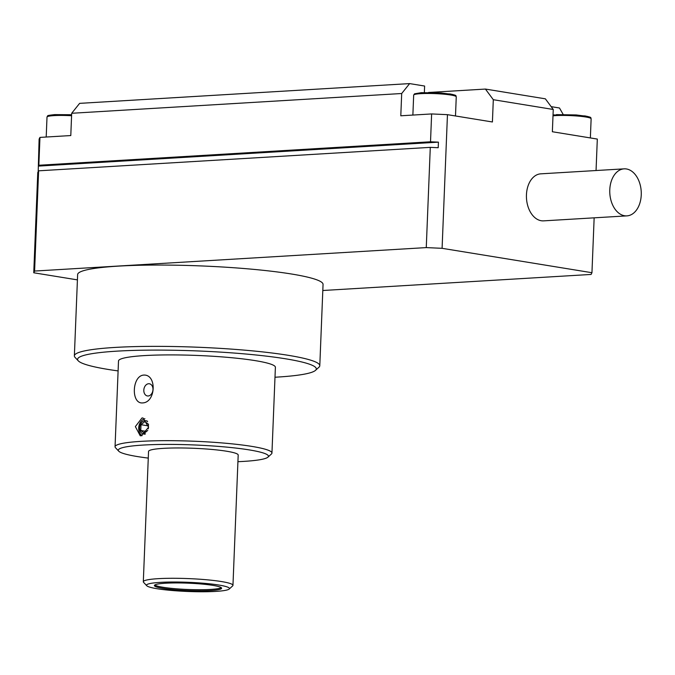 <?xml version="1.0" encoding="UTF-8"?>
<svg xmlns="http://www.w3.org/2000/svg" width="675" height="675" viewBox="0 0 675 675"><rect width="100%" height="100%" fill="white"/><g stroke="black" fill="none" stroke-linecap="round" stroke-linejoin="round"><path stroke-width="1.01" d="M118.1 370.921A119.45 13.205 2.3 0 1 78.275 360.838L75.068 357.404A122.808 13.576 2.3 0 1 74.368 355.86L77.633 274.556A122.808 13.576 2.3 0 1 118.302 266.127A122.808 13.576 2.3 0 1 250.543 269.08A122.808 13.576 2.3 0 1 323.055 284.411L319.79 365.715A122.808 13.576 2.3 0 1 318.971 367.2L315.495 370.364A119.45 13.205 2.3 0 1 276.75 377.123A119.45 13.205 2.3 0 1 274.995 377.224M74.368 355.86A122.808 13.576 2.3 0 1 115.037 347.431A122.808 13.576 2.3 0 1 247.278 350.384A122.808 13.576 2.3 0 1 319.79 365.715M641.25 194.923A23.549 15.728 -93.4 0 1 626.923 215.873A23.549 15.728 -93.4 0 1 609.778 189.802A23.549 15.728 -93.4 0 1 624.105 168.851A23.549 15.728 -93.4 0 1 641.25 194.923M626.923 215.873L543.586 220.86A23.549 15.728 -93.4 0 1 526.449 194.788A23.549 15.728 -93.4 0 1 540.776 173.838L624.105 168.851M78.275 360.838A119.45 13.205 2.3 0 1 117.146 351.135A119.45 13.205 2.3 0 1 251.767 354.569A119.45 13.205 2.3 0 1 315.495 370.364M271.949 453.043L275.392 367.284A78.511 8.682 -177.7 0 0 229.036 357.48A78.511 8.682 -177.7 0 0 144.501 355.59A78.511 8.682 -177.7 0 0 118.505 360.982L115.054 446.74A78.511 8.682 2.3 0 1 141.05 441.357A78.511 8.682 2.3 0 1 225.593 443.239A78.511 8.682 2.3 0 1 271.949 453.043A78.511 8.682 2.3 0 1 271.426 453.988L267.95 457.152A75.144 8.311 2.3 0 1 243.574 461.405A75.144 8.311 2.3 0 1 237.929 461.692M143.716 375.081C157.039 374.22 155.917 402.528 142.594 402.924C130.84 404.03 131.988 375.756 143.716 375.081M141.995 417.96L143.083 418.027L148.593 427.267L141.278 435.788L140.197 435.729L135.363 426.592L141.995 417.96M148.643 383.738A6.168 4.539 -80.8 0 0 143.817 390.133A6.168 4.539 -80.8 0 0 148.154 395.989A6.168 4.539 -80.8 0 0 152.98 389.585A6.168 4.539 -80.8 0 0 148.643 383.738M148.272 458.097A75.144 8.311 2.3 0 1 118.716 451.162A75.144 8.311 2.3 0 1 143.168 445.061A75.144 8.311 2.3 0 1 227.855 447.221A75.144 8.311 2.3 0 1 267.95 457.152M232.959 585.352L238.191 455.034A44.862 4.961 -177.7 0 0 211.705 449.432A44.862 4.961 -177.7 0 0 163.401 448.352A44.862 4.961 -177.7 0 0 148.542 451.432L143.311 581.749A44.862 4.961 2.3 0 1 158.161 578.669A44.862 4.961 2.3 0 1 206.474 579.749A44.862 4.961 2.3 0 1 232.959 585.352A44.862 4.961 2.3 0 1 232.664 585.892L229.188 589.056A41.496 4.59 2.3 0 1 215.722 591.401A41.496 4.59 2.3 0 1 173.171 590.591A41.496 4.59 2.3 0 1 146.77 585.748A41.496 4.59 2.3 0 1 160.279 582.373A41.496 4.59 2.3 0 1 207.048 583.563A41.496 4.59 2.3 0 1 229.188 589.056M165.518 583.225A33.649 3.721 -177.7 0 0 154.381 585.537A33.649 3.721 -177.7 0 0 174.243 589.739A33.649 3.721 -177.7 0 0 210.482 590.549A33.649 3.721 -177.7 0 0 221.619 588.237A33.649 3.721 -177.7 0 0 201.757 584.035A33.649 3.721 -177.7 0 0 165.518 583.225M154.786 584.997A33.649 3.721 -177.7 0 0 176.639 588.828A33.649 3.721 -177.7 0 0 210.524 589.435A33.649 3.721 -177.7 0 0 221.265 587.663M144.906 418.694A8.969 6.607 -80.8 0 0 138.864 426.406A8.969 6.607 -80.8 0 0 142.121 435.662M145.412 433.839A6.733 4.953 99.2 0 1 144.366 434.042A6.733 4.953 99.2 0 1 143.547 434.008A6.733 4.953 99.2 0 1 139.666 427.115A6.733 4.953 99.2 0 1 144.897 420.677A6.733 4.953 99.2 0 1 145.716 420.719A6.733 4.953 99.2 0 1 147.606 421.613M145.716 420.719L146.458 420.846A6.733 4.953 99.2 0 1 147.31 421.09M322.81 290.503L591.106 274.438L591.95 272.717L442.091 248.316L426.262 247.598L34.594 271.055L33.75 272.776L77.422 279.88M596.05 170.53L597.316 139.067L552.361 131.743L553.255 109.468L493.307 99.706L492.413 121.981L447.458 114.666L442.091 248.316M591.95 272.717L594.152 217.831M33.75 272.776L37.775 172.53L38.618 170.817L34.594 271.055M426.262 247.598L430.287 147.361L38.618 170.817M447.458 114.666L431.629 113.94L430.515 141.792L438.429 142.147L438.202 147.715L430.287 147.361M431.629 113.94L400.798 115.788L401.692 93.513L71.685 113.273L70.791 135.557L39.96 137.396L39.116 139.118L38.197 171.669M493.307 99.706L485.426 89.066L428.541 92.475M485.426 89.066L545.366 98.828L553.255 109.468M39.96 137.396L38.838 165.248L430.515 141.792M424.356 92.526L424.617 86.037L409.632 83.599L401.692 93.513M71.685 113.273L79.625 103.359L409.632 83.599M563.161 114.438L559.491 108L551.154 106.642M38.838 165.248L38.416 166.101L438.429 142.147M118.716 451.162L115.501 447.727A78.511 8.682 2.3 0 1 115.054 446.74M146.77 585.748L143.564 582.314A44.862 4.961 2.3 0 1 143.311 581.749M145.032 434.168A6.733 4.953 99.2 0 1 144.298 434.126L143.547 434.008M148.483 424.238L144.863 421.571L140.999 424.693L140.763 430.481L144.399 433.148L147.757 430.439M148.314 428.794L148.492 424.288M140.763 430.481L146.543 431.418M140.999 424.693L148.432 425.9M71.592 115.729A21.313 2.354 -177.7 0 0 54.059 115.611A21.313 2.354 -177.7 0 0 47.005 117.07L47.469 116.075C49.089 115.864 44.179 115.762 54.742 114.615L71.626 114.733L54.852 114.623M420.727 93.656A21.313 2.354 -177.7 0 0 413.674 95.116L414.534 93.825L421.411 92.652L450.082 93.952C458.713 95.74 454.967 95.707 456.258 96.829A21.313 2.354 -177.7 0 0 443.678 94.162A21.313 2.354 -177.7 0 0 420.727 93.656M553.036 114.902L584.955 115.914C593.587 117.703 589.84 117.669 591.131 118.783A21.313 2.354 -177.7 0 0 578.551 116.125A21.313 2.354 -177.7 0 0 555.601 115.611A21.313 2.354 -177.7 0 0 552.994 115.822M454.984 95.96L452.377 94.407L441.298 92.981L421.521 92.661M589.857 117.922L587.25 116.37L576.172 114.944L556.394 114.623M456.258 96.829L455.49 115.973M591.131 118.783L590.363 137.936M47.005 117.07L46.204 137.025M413.674 95.116L412.872 115.071"/></g></svg>
